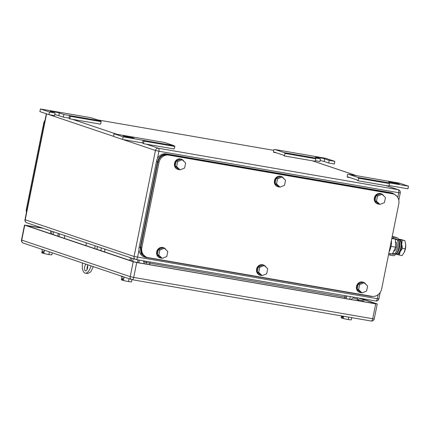 <?xml version="1.0" encoding="UTF-8"?>
<svg xmlns="http://www.w3.org/2000/svg" width="430" height="430" viewBox="0 0 430 430"><rect width="100%" height="100%" fill="white"/><g stroke="black" fill="none" stroke-linecap="round" stroke-linejoin="round"><path stroke-width="0.64" d="M142.599 142.927L122.62 139.471L113.547 136.417L114.079 133.789L164.722 142.524L174.016 145.657L174.892 146.479L174.15 148.979L143.378 143.658L142.599 142.927L143.131 140.298L144.12 141.158L143.378 143.658M174.892 146.479L144.12 141.158M174.016 145.657L143.244 140.336M122.62 139.471L123.147 136.842L114.079 133.789M143.131 140.298L123.147 136.842M124.754 136.466L123.663 136.1A4.923 0.29 11.4 0 1 123.233 135.885A4.923 0.29 11.4 0 1 127.065 136.369A4.923 0.29 11.4 0 1 132.456 137.621L133.547 137.987A4.923 0.29 11.4 0 1 133.977 138.202A4.923 0.29 11.4 0 1 130.139 137.718A4.923 0.29 11.4 0 1 124.754 136.466M357.991 180.761L358.733 178.262L357.857 177.439L348.558 174.306L347.483 174.472L347.187 177.122L348.144 176.977L352.681 178.504L357.212 180.03L357.991 180.761L388.763 186.082L389.505 183.583L388.516 182.723L408.5 186.179L407.968 188.808L388.935 185.513M348.558 174.306L399.427 183.121L408.5 186.179M357.857 177.439L388.629 182.761M358.733 178.262L389.505 183.583M347.187 177.122L350.041 177.617M397.825 183.497L398.916 183.863A4.923 0.29 11.4 0 1 399.346 184.078A4.923 0.29 11.4 0 1 395.509 183.594A4.923 0.29 11.4 0 1 390.123 182.347L389.032 181.976A4.923 0.29 11.4 0 1 388.602 181.766A4.923 0.29 11.4 0 1 392.434 182.245A4.923 0.29 11.4 0 1 397.825 183.497L397.728 183.97M40.425 108.978L49.493 112.031L48.966 114.659L39.893 111.606L40.425 108.978L91.063 117.712L100.362 120.846L101.238 121.669L100.496 124.168L69.724 118.847L68.945 118.116L69.477 115.487L70.466 116.347L69.724 118.847M101.238 121.669L70.466 116.347M100.362 120.846L69.59 115.525M48.966 114.659L54.556 115.627L55.088 112.999L49.493 112.031M68.945 118.116L63.35 117.148L63.882 114.52L59.345 112.993A4.923 0.29 11.4 0 0 53.96 111.741A4.923 0.29 11.4 0 0 50.122 111.262A4.923 0.29 11.4 0 0 50.552 111.472L55.088 112.999M63.35 117.148L58.813 115.622A4.923 0.29 11.4 0 0 54.76 114.633M69.477 115.487L63.882 114.52M284.337 155.95L285.079 153.451L284.203 152.628L274.904 149.5L273.829 149.661L273.534 152.311L274.49 152.166L283.558 155.219L284.337 155.95L315.109 161.272L315.851 158.772L314.862 157.912L320.458 158.88L319.925 161.508L315.276 160.702M274.904 149.5L325.773 158.31L334.846 161.368L329.251 160.401L324.714 158.874A4.923 0.29 11.4 0 0 319.323 157.622A4.923 0.29 11.4 0 0 315.491 157.138A4.923 0.29 11.4 0 0 315.921 157.353L320.458 158.88M284.203 152.628L314.975 157.95M285.079 153.451L315.851 158.772M273.534 152.311L276.388 152.806M334.846 161.368L334.314 163.997L328.719 163.029L324.182 161.503A4.923 0.29 11.4 0 0 320.13 160.514M328.719 163.029L329.251 160.401M349.751 299.269L350.294 296.592M101.351 247.9L100.803 250.631M104.673 251.932L104.963 250.496L104.479 248.954M133.241 258.645L132.693 261.37M137.46 262.569L138.003 259.887M138.734 262.789L139.277 260.107M129.908 260.435L130.462 257.71M144.329 263.757L143.405 260.822M131.145 260.849L131.693 258.124M53.599 231.818L53.051 234.543M57.744 236.124L58.292 233.399M58.98 236.543L59.528 233.812M50.267 233.608L50.821 230.883M64.204 235.387L64.688 236.93L64.398 238.365M51.503 234.022L52.051 231.297M41.344 249.147A6.267 0.371 11.4 0 0 41.882 249.384A6.267 0.371 11.4 0 0 43.129 249.749M49.412 251.862L48.864 254.565L43.822 253.517L44.489 250.206M43.065 253.173L41.726 252.813L42.387 249.54M48.864 254.565L51.815 254.899L52.234 252.813M42.5 253.076L42.855 251.324L43.398 251.507L43.048 253.259L43.822 253.517M120.97 275.969L120.938 276.135A6.267 0.371 11.4 0 0 121.486 276.404A6.267 0.371 11.4 0 0 124.894 277.291M129.054 278.688L128.468 281.585L123.426 280.543L124.114 277.108M122.668 280.193L121.33 279.833L121.991 276.565M128.468 281.585L131.419 281.924L131.876 279.64M122.104 280.097L122.459 278.344L123.001 278.527L122.647 280.279L123.426 280.543M348.768 317.152L348.279 319.576L343.237 318.528L343.688 316.276M342.479 318.184L341.14 317.824L341.527 315.899M348.279 319.576L351.229 319.909L351.681 317.657M341.914 318.087L342.269 316.335L342.812 316.518L342.457 318.27L343.237 318.528M359.84 298.361L363.205 299.576L358.625 298.033M359.851 298.307L375.272 303.505L373.96 303.456L137.369 262.553L133.881 261.773L26.483 225.594L43.145 228.298M363.629 301.672L364.022 299.715M363.205 299.576L362.028 301.392M357.104 300.543A3.134 2.833 -71.4 0 1 358.878 299.796L358.674 300.812M358.878 299.796L353.616 298.022A3.134 2.833 -71.4 0 0 351.213 299.522M362.178 300.667L356.868 299.119M357.857 297.899L356.916 298.893M42.602 228.115L24.505 225.089L21.5 239.983A2.688 2.688 0 0 0 23.274 243.057A2.688 2.429 -71.4 0 1 21.736 240.101L21.5 239.983M24.505 225.089L133.225 261.746L136.713 262.526L375.702 303.849L377.013 303.892L360.641 298.377M371.88 296.318L148.076 257.624A8.955 8.095 108.6 0 1 146.985 257.35A8.955 8.095 108.6 0 1 141.852 247.481L158.987 162.492A8.955 8.095 108.6 0 1 168.748 155.112L392.552 193.806A8.955 8.095 108.6 0 1 393.644 194.08A8.955 8.095 108.6 0 1 398.777 203.949L381.641 288.938A8.955 8.095 108.6 0 1 371.88 296.318M168.748 155.112L167.657 154.746C162.701 154.424 159.444 156.885 157.901 162.126L140.76 247.116L141.567 253.205L145.937 256.995M167.657 154.746L392.552 193.806M392.601 193.731L391.467 193.435M276.544 183.916L280.032 187.136L284.536 185.298L285.558 180.24L282.069 177.02L277.565 178.858L276.544 183.916L275.092 183.427L276.114 178.369L277.565 178.858M282.069 177.02L280.618 176.531L276.114 178.369M280.032 187.136L278.581 186.647L275.092 183.427M279.36 186.91A5.375 4.859 -71.4 0 1 277.882 186.679A5.375 4.859 -71.4 0 1 274.802 180.761A5.375 4.859 -71.4 0 1 281.317 176.499A5.375 4.859 -71.4 0 1 283.87 178.681M277.882 186.679L277.522 186.561A5.375 4.859 -71.4 0 1 274.442 180.638A5.375 4.859 -71.4 0 1 280.951 176.375L281.317 176.499M176.633 166.641L180.116 169.861L184.626 168.023L185.642 162.965L182.159 159.745L177.649 161.583L176.633 166.641L175.182 166.152L176.198 161.094L177.649 161.583M182.159 159.745L180.707 159.256L176.198 161.094M180.116 169.861L178.665 169.372L175.182 166.152M179.45 169.635A5.375 4.859 -71.4 0 1 177.972 169.409A5.375 4.859 -71.4 0 1 174.892 163.486A5.375 4.859 -71.4 0 1 181.401 159.224A5.375 4.859 -71.4 0 1 183.954 161.406M177.972 169.409L177.606 169.286A5.375 4.859 -71.4 0 1 174.526 163.362A5.375 4.859 -71.4 0 1 181.041 159.1L181.401 159.224M158.788 255.141L162.271 258.36L166.781 256.522L167.802 251.464L164.314 248.239L159.809 250.077L158.788 255.141L157.337 254.651L158.358 249.588L159.809 250.077M164.314 248.239L162.862 247.75L158.358 249.588M162.271 258.36L160.82 257.871L157.337 254.651M161.605 258.134A5.375 4.859 -71.4 0 1 160.127 257.903A5.375 4.859 -71.4 0 1 157.047 251.98A5.375 4.859 -71.4 0 1 163.556 247.718A5.375 4.859 -71.4 0 1 166.109 249.9M160.127 257.903L159.767 257.78A5.375 4.859 -71.4 0 1 156.681 251.862A5.375 4.859 -71.4 0 1 163.196 247.599L163.556 247.718M258.699 272.41L262.187 275.63L266.691 273.792L267.713 268.734L264.224 265.514L259.72 267.352L258.699 272.41L257.248 271.921L258.269 266.863L259.72 267.352M264.224 265.514L262.773 265.025L258.269 266.863M262.187 275.63L260.736 275.141L257.248 271.921M261.515 275.404A5.375 4.859 -71.4 0 1 260.043 275.178A5.375 4.859 -71.4 0 1 256.957 269.255A5.375 4.859 -71.4 0 1 263.472 264.993A5.375 4.859 -71.4 0 1 266.025 267.175M260.043 275.178L259.677 275.055A5.375 4.859 -71.4 0 1 256.597 269.132A5.375 4.859 -71.4 0 1 263.106 264.869L263.472 264.993M358.615 289.686L362.098 292.905L366.607 291.067L367.629 286.009L364.14 282.789L359.636 284.628L358.615 289.686L357.163 289.196L358.185 284.139L359.636 284.628M364.14 282.789L362.689 282.3L358.185 284.139M362.098 292.905L360.646 292.416L357.163 289.196M361.431 292.679A5.375 4.859 -71.4 0 1 359.953 292.448A5.375 4.859 -71.4 0 1 356.873 286.531A5.375 4.859 -71.4 0 1 363.382 282.268A5.375 4.859 -71.4 0 1 365.935 284.45M359.953 292.448L359.593 292.325A5.375 4.859 -71.4 0 1 356.508 286.407A5.375 4.859 -71.4 0 1 363.022 282.144L363.382 282.268M376.46 201.192L379.943 204.411L384.452 202.573L385.468 197.515L381.985 194.296L377.475 196.134L376.46 201.192L375.008 200.702L376.024 195.645L377.475 196.134M381.985 194.296L380.534 193.806L376.024 195.645M379.943 204.411L378.491 203.922L375.008 200.702M379.271 204.185A5.375 4.859 -71.4 0 1 377.798 203.954A5.375 4.859 -71.4 0 1 374.718 198.031A5.375 4.859 -71.4 0 1 381.227 193.769A5.375 4.859 -71.4 0 1 383.78 195.951M377.798 203.954L377.433 203.831A5.375 4.859 -71.4 0 1 374.353 197.913A5.375 4.859 -71.4 0 1 380.867 193.65L381.227 193.769M392.998 193.328L391.956 192.979A8.955 8.095 108.6 0 0 390.865 192.699L166.26 153.87A8.955 8.095 108.6 0 0 156.499 161.25L139.186 247.116A8.955 8.095 108.6 0 0 144.319 256.984L145.362 257.339M396.75 196.107L393.041 193.344L391.95 193.07L167.345 154.236C162.389 153.918 159.132 156.375 157.59 161.615L140.271 247.486L141.078 253.571L145.41 257.35L371.106 296.458L374.127 296.361M26.456 212.382A8.955 8.095 -71.4 0 1 26.472 208.614L43.607 123.625A8.955 8.095 -71.4 0 1 45.064 120.115M97.476 246.6L96.927 249.325M93.326 266.654L90.757 271.905L87.693 273.566L85.296 273.152A10.745 4.547 99.8 0 1 82.463 262.999M86.989 269.696L87.102 267.309L87.72 265.482M94.605 248.54L95.154 245.815M85.898 245.605L86.446 242.88M91.031 265.885A10.745 4.547 99.8 0 1 85.296 273.152M87.537 264.703A3.58 1.516 99.8 0 1 87.607 267.874A3.58 1.516 99.8 0 1 85.543 270.911A3.58 1.516 99.8 0 1 84.705 266.896A3.58 1.516 99.8 0 1 85.962 264.176M405.028 250.212A4.477 1.897 -80.2 0 0 405.501 248.588A4.477 1.897 -80.2 0 0 405.7 246.325M393.391 238.456L395.374 239.123L395.654 247.175L392.375 254.023L388.806 253.404M391.811 238.51L395.374 239.123M391.037 246.374L395.654 247.175M389.155 251.674A9.401 3.983 -80.2 0 0 391.026 246.411A9.401 3.983 -80.2 0 0 391.381 240.644M389.429 253.512L390.209 253.775L389.945 255.087L388.559 254.625M389.945 255.087L393.332 255.673A2.026 1.827 -71.4 0 0 395.541 254.006L394.342 253.797A0.683 0.618 -71.4 0 1 393.595 254.361L392.402 253.958M390.209 253.775L393.595 254.361M395.541 254.006A7.724 3.268 -80.2 0 0 398.9 247.664A7.724 3.268 -80.2 0 0 398.363 240.004L397.164 239.8A7.724 3.268 -80.2 0 1 397.702 247.454A7.724 3.268 -80.2 0 1 394.342 253.797L392.74 253.259M393.783 251.082A4.746 2.01 -80.2 0 0 396.498 247.051A4.746 2.01 -80.2 0 0 395.466 241.746M395.987 253.7L396.347 253.85A7.074 2.994 99.8 0 0 400.233 249.717A7.074 2.994 99.8 0 0 400.432 241.354A7.074 2.994 99.8 0 0 398.744 239.978L398.363 239.999A2.026 1.827 -71.4 0 0 396.954 237.715L393.563 237.129L393.3 238.44L396.691 239.026A0.683 0.618 -71.4 0 1 397.164 239.8L395.38 239.198M392.214 236.505L394.595 236.919A2.026 1.827 -71.4 0 1 394.842 236.978L397.202 237.774M393.3 238.44L391.918 237.973M393.563 237.129L392.181 236.661M395.896 253.775A7.611 3.225 -80.2 0 0 396.793 254.495A7.611 3.225 -80.2 0 0 400.217 251.668A7.611 3.225 -80.2 0 0 401.717 244.219A7.611 3.225 -80.2 0 0 401.711 244.057A7.611 3.225 -80.2 0 0 399.798 239.596A7.611 3.225 -80.2 0 0 398.39 239.832M395.611 253.963L401.964 255.678L404.216 252.362A7.611 3.225 99.8 0 1 404.103 252.582A7.611 3.225 99.8 0 1 404.055 252.679M404.103 252.582L405.248 248.83L405.716 244.912A7.611 3.225 99.8 0 1 404.216 252.362M405.619 243.724A7.611 3.225 99.8 0 1 405.624 243.778A7.611 3.225 99.8 0 1 405.71 244.751L404.969 240.784L401.41 239.585L398.626 239.101L398.395 239.376M404.969 240.784L398.626 239.101M405.248 248.83L402.464 248.352L401.717 244.219L402.184 240.3M399.185 255.2L400.217 251.668L402.464 248.352M398.562 249.061A4.746 2.01 -80.2 0 0 399.223 245.234M396.369 253.356A6.81 2.881 -80.2 0 0 399.346 248.212A6.81 2.881 -80.2 0 0 399.201 241.37A6.81 2.881 -80.2 0 0 398.594 240.456M132.359 138.095L132.456 137.621M58.813 115.622L59.345 112.993M324.182 161.503L324.714 158.874M398.793 200.186L400.265 192.866L398.723 192.699L397.761 197.467M378.169 294.641L377.346 298.721A2.688 1.139 99.8 0 1 375.798 301A2.688 1.139 99.8 0 1 375.729 300.984L136.079 259.548M380.185 292.454L378.889 298.882L377.346 298.721L134.069 256.479A2.688 2.429 108.6 0 0 135.934 259.526A2.688 1.139 -80.2 0 0 136.009 259.543A2.688 1.139 -80.2 0 0 137.552 257.264L139.035 249.921M146.173 144.141L158.374 148.248A2.688 1.139 99.8 0 1 158.928 151.242L398.723 192.699A2.688 1.139 -80.2 0 0 398.164 189.705L385.968 185.599M356.561 175.693L312.314 160.788M157.45 158.584L158.928 151.242L155.445 150.462A2.688 2.429 108.6 0 1 158.374 148.248L398.164 189.705A2.688 2.429 -71.4 0 1 398.492 189.786L386.135 185.626M97.438 119.862L273.754 150.344L97.476 119.873M72.519 119.33L116.885 134.273M345.274 295.722A2.688 1.139 -80.2 0 0 344.833 297.049L346.376 297.216L346.962 296.012M150.247 262.004A2.688 1.139 -80.2 0 0 149.801 263.332L149.538 264.654M344.564 298.372L344.833 297.049L146.318 262.553L146.017 264.047M146.297 261.322A2.688 2.429 -71.4 0 1 146.318 262.553L143.668 261.66M123.028 139.54L155.445 150.462L134.069 256.479L24.983 219.698A2.688 2.688 0 0 0 26.757 222.778A2.688 2.429 -71.4 0 1 25.22 219.816L46.58 113.859M49.369 114.735L113.558 136.353M375.702 303.849L372.702 318.743A2.688 1.139 -80.2 0 1 371.154 321.022A2.688 1.139 -80.2 0 1 371.079 321.006L132.236 279.71M377.25 304.01L374.245 318.904L372.702 318.743L133.708 277.425L130.22 276.64L21.736 240.101L24.741 225.202M133.225 261.746L130.22 276.64A2.688 2.429 -71.4 0 0 132.091 279.683A2.688 1.139 -80.2 0 0 132.16 279.704A2.688 1.139 -80.2 0 0 133.708 277.425L136.713 262.526M27.789 225.642L27.719 226.013M140.76 247.116L141.852 247.481M157.901 162.126L158.987 162.492M390.865 192.699L391.95 193.07M166.26 153.87L167.345 154.236M156.499 161.25L157.59 161.615M139.186 247.116L140.271 247.486M27.171 208.851L26.472 208.614M43.607 123.625L44.306 123.861M396.954 237.715L394.595 236.919M356.728 175.72L312.481 160.815M26.757 222.778L135.606 259.44A2.688 2.688 0 0 0 136.009 259.543L375.798 301A2.688 2.688 0 0 0 378.889 298.882M400.265 192.866A2.688 2.688 0 0 0 398.492 189.786M346.091 298.635L346.376 297.216M46.338 113.778L24.983 219.698M374.245 318.904A2.688 2.688 0 0 1 371.154 321.022L132.16 279.704A2.688 2.688 0 0 1 131.763 279.602L23.274 243.057M145.899 256.984L146.985 257.35M392.558 193.715L393.644 194.08M401.631 243.079L400.884 242.95M395.992 242.101L395.476 242.015M400.104 251.899L399.357 251.77M394.466 250.926L393.901 250.83"/></g></svg>
